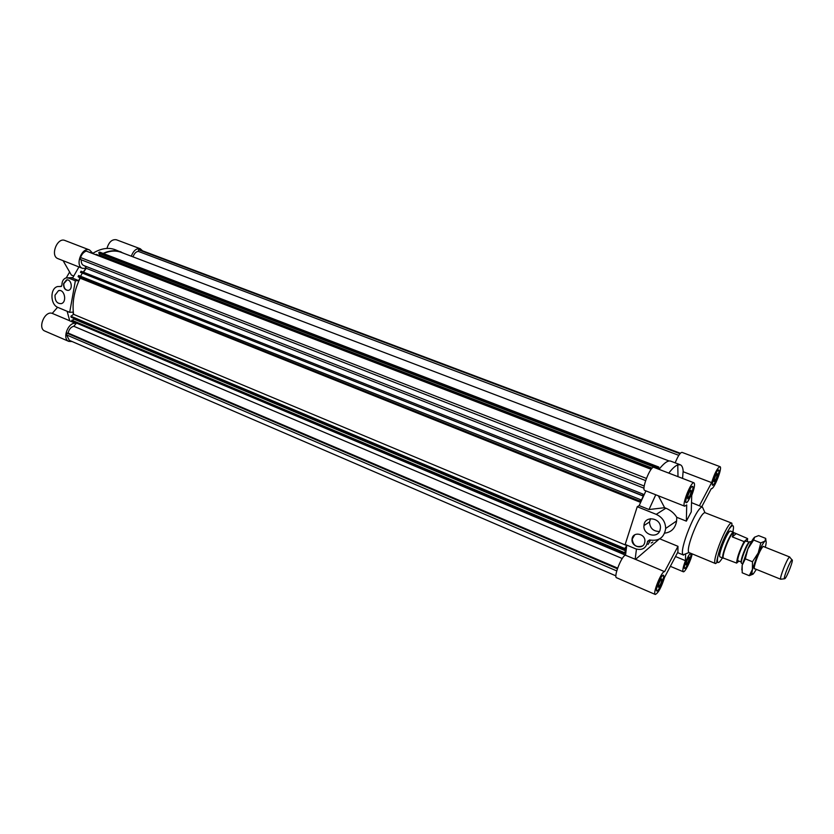 <?xml version="1.0" encoding="UTF-8"?>
<svg xmlns="http://www.w3.org/2000/svg" width="834" height="834" viewBox="0 0 834 834"><rect width="100%" height="100%" fill="white"/><g stroke="black" fill="none" stroke-linecap="round" stroke-linejoin="round"><path stroke-width="1.25" d="M96.212 254.37L651.583 468.76L86.246 251.065L651.145 469.302M643.744 495.333L643.129 494.155L642.482 495.584L643.275 496.042L640.898 501.255L640.606 499.702L639.959 501.13L640.585 502.276M642.618 495.782L643.275 496.042M640.554 502.36L80.116 278.191L78.073 276.586L78.677 275.491L640.606 499.702M133.054 256.872C134.18 253.526 135.932 251.691 138.298 251.368L678.803 455.343M138.298 251.368L138.6 249.814L679.96 453.706M644.223 486.034L83.65 265.473C81.826 264.597 81.054 262.7 81.315 259.812M73.819 318.379L73.976 319.088L625.698 550.878L626.292 546.864L624.624 549.616L624.781 548.522L626.626 545.853M80.116 278.191C74.163 290.597 71.985 302.638 73.59 314.335L70.921 316.242L71.14 317.254L624.624 549.616M80.585 276.252L82.274 273.208M73.59 314.335L626.688 545.53M138.6 249.814L140.049 249.887M139.789 249.783L680.346 453.269L139.924 249.835M646.392 478.414L80.533 257.529L80.2 259.374L645.61 480.592M78.073 276.586L639.959 501.13M98.902 255.392L99.548 254.954L652.178 468.135M642.607 495.813L80.439 272.332L81.044 271.238L643.129 494.155M103.458 253.557C109.827 250.732 115.707 250.315 121.086 252.316L669.108 460.983M658.099 468.614L98.839 253.244L99.58 252.077L658.839 467.061L658.224 469.042M98.725 252.66L658.203 467.968M658.506 469.146L658.839 467.061M71.797 320.193L72.016 321.205L624.009 553.859L624.166 552.775L71.797 320.193L624.478 552.661L625.698 550.878M70.921 316.242L624.781 548.522M80.533 257.529C81.784 254.182 83.692 252.024 86.246 251.065M75.904 322.841L625.521 555.152M99.548 254.954L99.246 253.4M73.976 319.088L72.683 320.016M76.175 323.477L73.778 326.261C70.932 327.001 69.034 329.253 68.096 333.037L617.64 568.11M622.237 558.519L73.778 326.261M68.096 333.037L66.918 333.152L617.4 568.788M624.166 552.775L624.541 552.233M625.844 551.191L624.009 553.859M616.753 570.925L66.595 334.934L69.316 340.335L615.909 575.867M83.494 272.207L86.204 268.277L84.922 265.973M66.918 333.152L66.595 334.934M650.478 540.192L648.06 544.456L650.478 540.192M651.145 543.028L652.814 542.037M86.204 268.277L644.015 488.213M80.439 272.332L642.482 495.584M685.6 554.433L685.454 560.667L675.509 556.549M657.421 585.176C659.725 578.963 661.696 575.616 663.322 575.147C665.511 575.637 658.641 592.244 656.754 591.014C656.118 590.535 656.348 588.585 657.421 585.176M659.736 538.827L677.979 546.322L677.906 551.983L664.635 577.18C661.456 587.23 658.339 592.995 655.305 594.475C652.23 593.871 661.685 570.644 664.604 571.644L635.539 559.385L659.037 539.202M677.979 546.322L664.604 571.644M685.235 568.288L684.62 568.496C682.671 568.131 689.061 552.473 690.698 553.588C692.376 553.849 687.623 566.62 685.235 568.288M692.168 553.974C690.959 560.636 684.85 572.864 683.275 571.749C682.337 570.685 683.067 566.995 685.454 560.667M634.716 534.834L632.214 539.087C633.152 545.561 636.571 547.834 642.482 545.926M644.599 543.017C642.639 550.127 630.963 546.51 632.068 539.181C632.579 531.049 645.787 533.437 644.89 541.547L644.599 543.017M701.78 506.676L711.308 488.588M645.923 490.892L639.167 505.581L649.008 509.532L664.625 507.697L658.36 495.803M655.764 494.771L649.008 509.532M626.761 545.113L625.521 555.256L635.539 559.385M636.467 549.126L635.133 559.312M682.566 478.414L683.15 470.897C682.848 467.478 681.889 465.435 680.294 464.788L677.771 464.892C675.331 465.779 672.34 468.52 668.785 473.107M680.294 464.788L670.724 461.15C668.013 460.201 664.114 462.933 659.016 469.344M717.845 476.245C715.78 481.864 714.05 484.877 712.663 485.273C710.631 484.95 716.938 468.885 718.668 469.98C719.294 470.501 719.023 472.586 717.845 476.245M683.14 471.721L711.621 482.615C714.602 473.222 717.386 467.895 719.971 466.644C722.88 467.186 713.862 490.142 711.35 488.609M711.621 482.615L699.413 505.738M717.793 476.277C718.939 472.711 719.21 470.689 718.595 470.178C716.906 469.104 710.756 484.762 712.736 485.086C714.092 484.69 715.78 481.75 717.793 476.277M691.511 502.641L702.436 507.051C696.546 506.186 678.344 551.368 683.192 554.819L686.643 553.453M686.351 521.146L686.716 504.883L684.704 506.207C681.388 505.613 691.146 481.02 693.982 482.813C695.16 484.116 694.399 488.349 691.72 495.511L691.25 511.899L686.351 521.146L676.77 517.309L676.614 520.969C675.321 528.256 671.349 532.311 664.698 533.135M714.519 478.372C715.614 475.411 716.521 473.827 717.25 473.618C717.188 476.673 716.135 479.352 714.092 481.656L714.519 478.372M688.05 495.365C689.228 492.164 690.229 490.455 691.063 490.236C691.052 493.53 689.926 496.386 687.664 498.805L688.05 495.365M625.521 555.256C621.945 555.121 613.23 577.045 616.576 577.754L655.305 594.475M637.249 506.718L625.187 544.446L635.748 548.866C642.19 550.586 646.1 548.282 647.476 541.923L649.561 539.963C658.85 541.464 664.229 537.628 665.688 528.443C665.449 521.896 662.3 517.205 656.243 514.359L637.249 506.718L639.167 505.581M693.982 482.813L653.898 467.374C650.645 465.424 641.044 489.662 644.765 490.434L684.704 506.207M719.971 466.644L682.014 452.372C680.231 452.528 677.948 456.021 675.175 462.839M658.672 584.175C659.882 580.923 660.914 579.161 661.769 578.911C661.685 582.142 660.538 584.926 658.318 587.251L658.672 584.175M657.494 585.124C656.441 588.439 656.222 590.336 656.838 590.816C658.672 592.015 665.365 575.835 663.239 575.345C661.654 575.814 659.736 579.067 657.494 585.124M660.048 530.153C657.546 539.129 642.785 534.855 643.963 525.566C644.328 515.193 661.206 517.57 660.434 527.974L660.048 530.153M733.576 532.29L730.594 531.112C728.082 529.319 717.115 556.549 720.169 556.997L722.995 558.113C720.826 556.914 729.177 535.021 732.732 532.592L733.868 532.645M664.625 507.697L665.886 508.198C670.619 510.21 674.247 513.244 676.77 517.309M685.298 568.1C687.623 566.474 692.251 554.037 690.615 553.776C689.02 552.692 682.796 567.944 684.693 568.308L685.298 568.1M691.959 486.702C689.395 487.973 684.214 502.172 686.205 502.454C688.154 503.642 694.743 487.035 692.501 486.576L691.959 486.702M731.825 523.158L705.001 512.691C700.143 512.086 685.027 549.606 688.957 552.535L715.551 563.586C710.735 562.908 727.894 520.312 731.825 523.158L731.981 524.857L729.604 527.995L721.4 544.8C713.477 568.663 718.877 560.802 715.551 563.586M692.022 486.493L692.585 486.368C694.878 486.837 688.123 503.882 686.121 502.662C684.078 502.381 689.395 487.796 692.022 486.493M650.541 518.654L649.488 521.99C649.947 528.235 653.272 531.394 659.465 531.487M686.455 562.012C687.57 558.999 688.509 557.362 689.259 557.122C689.145 560.135 688.071 562.741 686.069 564.962L686.455 562.012M93.074 253.161C100.987 248.365 108.326 247.208 115.102 249.668L124.402 253.578M103.082 253.411C109.629 250.419 115.665 249.939 121.191 251.993M83.275 272.124L85.808 268.392L82.514 268.35C74.528 265.744 81.909 246.478 89.551 249.971L92.386 252.9M89.551 249.971L64.958 240.494C57.181 236.96 49.894 256.007 58.005 258.665L82.514 268.35M73.59 275.939L71.349 275.043L63.103 260.677M78.938 266.943L72.548 278.149L78.709 280.62L79.928 278.045M72.089 341.523L68.836 341.398C61.643 338.875 68.44 321.392 75.821 323.415L69.754 320.85L67.147 311.291M75.821 323.415L75.519 322.685M73.34 314.512L73.027 312.072L69.691 312.354L75.362 280.797L68.68 278.108L66.011 277.92C63.311 278.921 61.945 281.329 61.924 285.134L61.163 286.5L57.682 286.531C49.852 288.157 50.123 304.712 58.005 307.465L69.691 312.354M69.712 320.756L52.229 313.386C44.765 310.425 37.29 328.346 44.859 331.056L68.836 341.398M52.229 313.386L57.577 307.277M55.023 295.173L58.484 290.649C64.479 288.616 67.377 302.127 61.268 303.639C56.983 303.743 54.898 300.928 55.023 295.173M67.127 279.901L63.832 283.612C63.613 287.594 65 289.867 68.002 290.441M63.593 283.633L66.397 280.005C71.203 278.441 73.392 289.221 68.503 290.347C65.104 290.399 63.467 288.157 63.593 283.633M75.362 280.797L78.709 280.62M131.292 256.205C133.503 250.534 136.505 248.052 140.3 248.761L116.374 239.765C112.027 239.118 108.889 242.006 106.96 248.428M66.272 277.868L69.608 272.02M140.3 248.761L142.551 250.825M785.013 578.577L784.398 578.796C783.314 577.701 790.465 559.948 792.008 559.906C793.937 558.884 787.442 576.211 785.013 578.577M741.384 562.064C739.831 561.23 746.284 544.383 748.901 542.423M741.384 562.095L738.111 560.761C736.182 560.625 742.771 543.101 745.523 541.078L749.422 542.131M734.754 532.999L747.608 538.566L744.105 541.61L732.273 536.888L733.618 533.166L734.754 532.999L733.023 532.936C729.521 535.324 721.306 556.872 723.443 558.061L723.13 558.207M723.578 558.154L736.641 563.096L738.861 561.074M747.608 538.566L747.379 541.318M736.641 563.096C736.912 557.925 739.393 550.763 744.105 541.61M735.88 533.906L732.273 536.888M789.954 557.435L789.183 557.341C786.65 559.614 779.456 578.098 780.666 579.223L754.301 568.538M751.403 541.746L749.86 541.673C746.868 543.904 739.581 563.263 741.666 563.398L742.541 563.753M765.706 538.399L758.627 535.605L754.593 537.19L753.634 540.036L760.796 542.882L764.955 541.141L765.706 538.399L765.977 540.964M753.008 574.167L749.266 575.7L752.424 569.403L752.476 561.751L758.221 552.932L752.424 569.403L751.893 573.573L753.342 573.865L756.375 569.382M765.278 547.271L765.591 546.041C766.571 541.735 766.363 540.109 764.955 541.141L764.841 541.245C763.162 542.934 760.962 546.823 758.221 552.932L760.796 542.882M741.853 569.966L742.177 565.223L742.187 572.791L749.266 575.7M753.634 540.036L747.91 548.803C750.652 542.715 752.883 538.847 754.593 537.19L754.749 537.065M754.906 568.788L754.76 568.861C752.633 570.102 757.084 556.153 760.983 549.46C762.453 546.906 763.381 545.926 763.756 546.531L763.808 546.687M745.315 558.853L742.177 565.223L747.91 548.803L745.315 558.853L752.476 561.751M732.815 531.988C735.724 519.655 728.739 526.525 722.244 542.788C715.655 559.009 715.926 568.809 722.38 557.904M656.243 514.359L665.886 508.198M68.68 278.108L72.652 277.91M678 476.652L677.771 464.892M683.588 555.11L677.573 552.619M643.963 525.566L649.488 521.99M676.614 520.969L665.688 528.443M683.275 571.749L670.348 566.328M705.001 512.691L702.436 507.051M688.957 552.535L683.192 554.819M649.54 539.952L647.497 541.36M58.484 290.649L60.027 290.555M72.798 277.586L67.71 277.837M61.508 286.312L60.173 286.385M763.204 546.437L789.767 557.018M792.008 559.906L789.61 557.018M784.398 578.796L780.666 579.223M751.893 573.573L749.776 575.033"/></g></svg>
